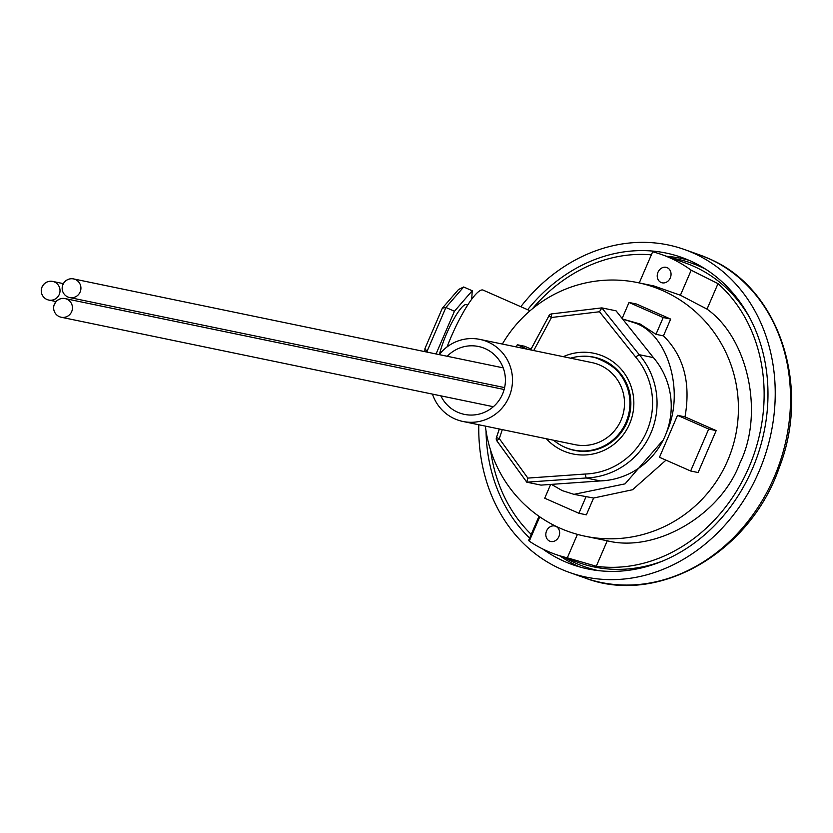 <?xml version="1.0" encoding="UTF-8"?>
<svg xmlns="http://www.w3.org/2000/svg" width="833" height="833" viewBox="0 0 833 833"><rect width="100%" height="100%" fill="white"/><g stroke="black" fill="none" stroke-linecap="round" stroke-linejoin="round"><path stroke-width="1.25" d="M539.753 516.824L529.278 541.138L528.632 540.482L529.278 541.138A159.03 134.561 -70.4 0 0 555.195 554.257A159.03 134.561 -70.4 0 0 567.325 557.818L596.282 566.273A159.03 134.561 -70.4 0 0 748.929 467.323A159.03 134.561 -70.4 0 0 718.004 283.636L691.192 270.215A159.03 134.561 -70.4 0 0 661.673 254.554A159.03 134.561 -70.4 0 0 652.676 251.774L639.255 282.928M657.987 272.235A7.997 6.768 -70.4 0 0 661.454 282.616A7.997 6.768 -70.4 0 0 670.284 277.92A7.997 6.768 -70.4 0 0 666.817 267.539A7.997 6.768 -70.4 0 0 657.987 272.235M558.891 536.577A7.997 6.768 109.6 0 1 550.061 541.273A7.997 6.768 109.6 0 1 546.583 530.902A7.997 6.768 109.6 0 1 555.413 526.196A7.997 6.768 109.6 0 1 558.891 536.577M447.05 346.934A53.322 10.454 -66.2 0 1 482.713 289.978A53.322 10.454 -66.2 0 1 483.13 290.113A53.322 10.454 -66.2 0 1 483.515 290.332M502.299 429.609L499.3 438.616L527.851 478.09L526.789 482.182L540.981 485.118L551.415 484.379L562.233 490.606L573.937 494.344L625.052 483.858L663.224 440.022A74.314 72.815 -78.3 0 0 666.66 432.056C685.205 392.156 667.951 333.564 634.496 322.829L622.615 319.049L616.045 310.824L601.853 307.887L551.758 313.874A3.811 0.729 83.2 0 0 551.467 317.498L533.734 350.547M685.007 416.875L716.172 430.599L708.706 429.057L690.64 470.999L659.476 457.275L677.531 415.323L685.007 416.875C690.963 382.951 683.768 355.951 663.443 335.866L655.977 334.314L640.088 323.985L622.615 319.049L653.436 357.628A74.314 72.815 -78.3 0 1 666.66 432.056M573.937 494.344L593.596 498.03L632.549 489.742L665.994 460.149M661.673 254.554L685.58 263.051A159.03 134.561 109.6 0 1 749.419 317.238M651.354 254.836A159.03 134.561 -70.4 0 0 532.391 308.793M485.368 426.111A129.511 126.887 -78.3 0 0 585.172 536.233A129.511 126.887 -78.3 0 0 727.657 460.607A129.511 126.887 -78.3 0 0 637.682 282.606A129.511 126.887 -78.3 0 0 502.361 344.05M585.172 536.233L607.257 540.784C655.769 553.102 720.743 515.065 739.86 463.138C764.392 413.709 748.294 338.25 707.019 309.126L718.004 283.636M637.682 282.606L653.936 285.969L680.415 295.236L707.019 309.126M551.415 484.379L600.333 480.922A74.314 72.815 -78.3 0 0 663.224 440.022M662.829 560.984A159.03 134.561 109.6 0 1 579.112 562.754L555.195 554.257M607.257 540.784L596.282 566.273M490.606 450.278A159.03 134.561 -70.4 0 0 531.225 534.38M680.415 295.236L691.192 270.215M577.425 534.37L567.325 557.818M593.596 498.03L586.37 514.825L578.904 513.274L544.72 498.217L550.655 484.431M531.038 349.058L524.748 346.289L517.283 344.747L516.335 346.945M663.443 335.866L670.669 319.081L636.485 304.024L629.019 302.473L663.203 317.529L655.977 334.314M690.64 470.999L698.106 472.55L716.172 430.599M527.851 478.09L585.235 474.029L586.14 477.986L600.333 480.922M499.29 428.995L496.437 437.575L499.3 438.616A3.811 0.573 144.1 0 0 496.957 441.011L526.789 482.182L586.14 477.986A74.314 72.815 101.7 0 0 650.875 433.15A74.314 72.815 101.7 0 0 639.244 354.691L635.631 357.003L599.489 311.761L601.853 307.887L639.244 354.691L653.436 357.628M527.539 349.266L517.283 344.747M677.531 415.323L708.706 429.057M578.904 513.274L586.13 496.489M629.019 302.473L622.136 318.456M670.669 319.081L663.203 317.529M526.664 481.995L497.041 441.053A3.811 0.573 144.1 0 1 496.957 441.011A3.811 3.811 0 0 1 496.437 437.575L499.363 429.005M601.749 307.898L551.81 313.874A3.811 0.729 83.2 0 0 551.758 313.874A3.811 3.811 0 0 0 548.853 315.853L551.467 317.498L599.489 311.761M467.605 305.128L466.532 304.649A33.33 6.529 113.8 0 0 452.871 320.757A33.33 6.529 113.8 0 0 439.48 354.358M471.738 299.109L472.217 290.748L454.443 311.25L436.044 353.963M472.217 290.748L463.669 286.989L445.894 307.492L426.767 352.047M454.443 311.25L445.894 307.492L442.354 308.158L458.514 289.52L463.669 286.989M427.464 352.192L424.965 348.517L442.354 308.158M424.799 351.641L424.965 348.517M671.637 258.095A160.936 136.175 109.6 0 1 691.952 263.29A160.936 136.175 109.6 0 1 705.541 269.121M691.952 263.29L695.784 264.655A160.936 136.175 109.6 0 1 702.708 267.362M598.427 570.626A160.936 136.175 109.6 0 1 584.204 566.586A160.936 136.175 109.6 0 1 565.159 557.798M595.116 570.209A160.936 136.175 109.6 0 1 588.036 567.939L584.204 566.586M542.679 548.947A163.029 137.945 -70.4 0 0 562.556 560.599A163.029 137.945 -70.4 0 0 572.417 564.618A163.029 137.945 -70.4 0 0 754.781 463.065A163.029 137.945 -70.4 0 0 691.421 261.395A163.029 137.945 -70.4 0 0 681.561 257.376A163.029 137.945 -70.4 0 0 527.643 309.72M560.057 555.986A163.029 137.945 -70.4 0 0 577.477 565.899A163.029 137.945 -70.4 0 0 579.966 567.013M478.798 424.747A171.411 145.036 -70.4 0 0 559.245 568.293A171.411 145.036 -70.4 0 0 569.605 572.51A171.411 145.036 -70.4 0 0 761.352 465.741A171.411 145.036 -70.4 0 0 694.732 253.701A171.411 145.036 -70.4 0 0 684.372 249.483A171.411 145.036 -70.4 0 0 520.802 306.7M486.035 430.911A163.029 137.945 -70.4 0 0 529.642 538.045M688.933 260.281A163.029 137.945 -70.4 0 0 666.525 256.283M432.473 394.103A41.9 41.046 -78.3 0 0 462.919 421.467L574.937 444.655A41.9 41.046 -78.3 0 0 621.033 420.186A41.9 41.046 -78.3 0 0 591.919 362.594L479.912 339.406A41.9 41.046 -78.3 0 0 439.262 354.629M462.919 421.467A41.9 41.046 -78.3 0 0 509.015 396.997A41.9 41.046 -78.3 0 0 479.912 339.406M553.622 440.24A47.419 46.461 -78.3 0 0 573.812 450.059A47.419 46.461 -78.3 0 0 625.989 422.362A47.419 46.461 -78.3 0 0 593.044 357.19L597.521 358.117A47.419 46.461 101.7 0 1 597.875 358.19M593.044 357.19A47.419 46.461 -78.3 0 0 570.615 358.18M447.248 356.285A34.663 33.955 101.7 0 1 478.444 346.486A34.663 33.955 101.7 0 1 502.528 394.134A34.663 33.955 101.7 0 1 464.387 414.376A34.663 33.955 101.7 0 1 440.855 395.842M63.079 284.48A9.527 9.33 101.7 0 1 75.387 279.503A9.527 9.33 101.7 0 1 69.691 297.568A9.527 9.33 101.7 0 1 67.858 296.985M42.171 286.979A9.527 9.33 101.7 0 1 54.489 282.002A9.527 9.33 101.7 0 1 48.793 300.067A9.527 9.33 101.7 0 1 46.96 299.474M54.603 304.149A9.527 9.33 101.7 0 1 66.911 299.182A9.527 9.33 101.7 0 1 61.215 317.248A9.527 9.33 101.7 0 1 59.382 316.655M626.905 422.602A47.616 46.648 -78.3 0 0 593.825 357.149A47.616 46.648 -78.3 0 0 581.986 356.274M563.327 356.67A51.417 50.376 101.7 0 1 619.169 367.082A51.417 50.376 101.7 0 1 629.571 423.945A51.417 50.376 101.7 0 1 546.333 438.731M563.306 446.509A47.616 46.648 -78.3 0 0 574.52 450.403A47.616 46.648 -78.3 0 0 626.874 422.654M585.235 474.029A70.513 69.087 -78.3 0 0 646.71 431.494A70.513 69.087 -78.3 0 0 635.631 357.003M530.663 349.912L548.895 315.926M496.499 437.617A3.811 3.728 -78.3 0 0 496.947 440.917M551.706 313.885A3.811 3.728 -78.3 0 0 548.937 315.842L530.59 349.891M710.028 259.136A171.411 145.036 -70.4 0 0 699.668 254.919L710.216 259.209C779.449 289.041 811.082 386.533 779.199 467.771C749.794 553.05 657.633 606.07 584.912 577.946A171.411 145.036 -70.4 0 0 776.648 471.176A171.411 145.036 -70.4 0 0 710.028 259.136M503.194 367.863L73.554 278.92A9.527 9.527 0 0 0 67.785 296.954A9.527 9.527 0 0 0 69.691 297.568L504.611 387.605M63.298 283.616L52.646 281.419A9.527 9.527 0 0 0 46.877 299.453A9.527 9.527 0 0 0 48.793 300.067L56.05 301.567M504.152 389.5L65.078 298.589A9.527 9.527 0 0 0 59.31 316.634A9.527 9.527 0 0 0 61.215 317.248L493.344 406.712M593.825 357.149C625.062 368.165 636.058 389.979 626.822 422.591C615.67 444.374 598.24 453.641 574.52 450.403M539.003 516.304L528.58 540.513M530.038 310.771L483.13 290.113M699.668 254.919L684.372 249.483M584.912 577.946L569.605 572.51M573.812 450.059L578.633 451.059"/></g></svg>
